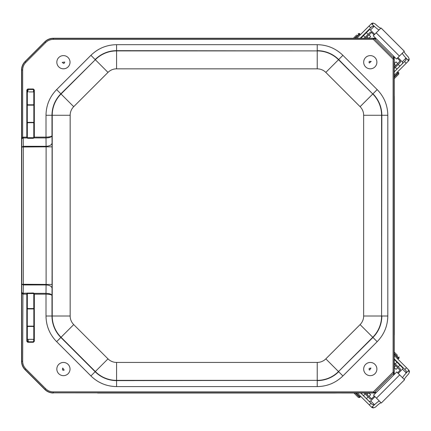 <?xml version="1.0" encoding="UTF-8"?>
<svg xmlns="http://www.w3.org/2000/svg" width="431" height="431" viewBox="0 0 431 431"><rect width="100%" height="100%" fill="white"/><g stroke="black" fill="none" stroke-linecap="round" stroke-linejoin="round"><path stroke-width="0.65" d="M21.76 280.78A0.959 0.954 90 0 1 21.663 280.365L21.663 150.909A0.959 0.954 90 0 1 21.76 150.489M394.225 96.296L394.225 334.973M336.347 393.002L97.568 393.002M45.993 293.339L46.09 284.956C49.678 285.177 51.672 286.281 52.065 288.269L51.984 295.515C51.585 294.211 49.592 293.484 45.998 293.339L46.004 294.157C49.587 294.249 51.58 294.702 51.984 295.515L51.984 316.009A30.326 30.326 0 0 0 60.863 337.451L95.138 371.727L107.992 358.872A12.143 12.143 0 0 0 116.58 362.428L317.232 362.428A12.143 12.143 0 0 0 325.82 358.872L360.095 324.597A12.143 12.143 0 0 0 363.651 316.009L363.651 115.266A12.143 12.143 0 0 0 360.095 106.678L325.82 72.403A12.143 12.143 0 0 0 317.232 68.841L116.58 68.841A12.143 12.143 0 0 0 107.992 72.403L73.717 106.678A12.143 12.143 0 0 0 70.161 115.266L70.161 316.009A12.143 12.143 0 0 0 73.717 324.597L107.992 358.872M70.161 115.266L51.984 115.266L51.984 135.754C51.58 136.568 49.587 137.02 46.004 137.112L45.998 137.931C49.592 137.785 51.585 137.058 51.984 135.754L52.065 143C51.672 144.988 49.678 146.093 46.09 146.314L45.993 137.931M116.58 362.428L116.58 380.605A30.326 30.326 0 0 1 95.138 371.727L90.914 375.951L56.639 341.675C49.705 334.526 46.16 325.965 46.004 316.009L46.004 294.157L34.324 294.157L34.119 293.339L33.365 292.967L22.935 293.269L22.671 361.259C22.719 364.233 23.775 366.786 25.849 368.92L45.632 388.708C47.766 390.777 50.319 391.833 53.293 391.881L373.365 391.881L374.313 392.517L393.74 373.09L393.104 372.142L394.058 372.142L394.058 59.128L393.104 59.128L393.74 58.18L374.313 38.752L373.365 39.388L373.365 38.434L53.293 38.434A11.793 11.793 0 0 0 44.953 41.888L25.17 61.671A11.793 11.793 0 0 0 21.717 70.011L21.717 138.787L22.671 137.198L22.935 138.001L27.013 137.931L27.767 138.308L33.365 138.308L34.324 137.484L33.365 138.308M53.293 391.881L53.293 392.835L373.365 392.835L373.365 391.881L393.104 372.142L393.104 59.128L373.365 39.388L53.293 39.388C50.319 39.436 47.766 40.492 45.632 42.567L25.849 62.35C23.78 64.483 22.719 67.037 22.671 70.011L22.671 137.198L26.814 137.112L26.814 89.955L27.767 89.476L33.365 89.476L33.844 89.955L33.844 137.602M26.814 89.955L27.767 88.996L33.365 88.996L34.324 89.955L33.844 89.955M27.767 138.308L26.814 137.484L26.814 137.112L27.293 137.112L27.293 89.955M34.324 293.786L33.844 293.667L33.844 294.157L34.324 294.157L34.324 341.32L33.365 342.273L27.767 342.273L26.814 341.32L26.814 294.157L22.671 294.071L21.717 292.487L22.935 293.269M27.39 293.366L27.013 293.339L26.814 293.786L27.293 293.667L27.767 292.967M26.814 341.32L27.293 341.32L27.293 293.667M27.767 342.273L27.293 341.32M34.324 341.32L33.365 341.794L27.767 341.794L27.767 341.444L28.257 341.454M33.844 294.157L33.844 341.32M23.199 294.157L23.296 284.956L21.814 284.271L46.106 284.428L46.106 146.842L52.086 146.842L52.065 288.269M52.086 284.428L46.106 284.428L46.09 284.956L23.296 284.956L23.296 146.314L46.09 146.314L46.106 146.842L21.814 147.003L23.296 146.314L23.199 137.112M22.935 138.001L21.717 138.787L21.717 361.259A11.793 11.793 0 0 0 25.17 369.599L44.953 389.382A11.793 11.793 0 0 0 53.293 392.835L375.719 393.002M45.998 137.931L33.742 137.904M33.365 292.967L33.742 293.366L45.998 293.339M28.037 89.82L27.767 88.996M27.293 137.112L27.293 137.602L26.814 137.484M27.39 137.904L27.293 137.602M375.719 38.267L53.293 38.267A11.96 11.96 0 0 0 44.84 41.769L25.052 61.552A11.96 11.96 0 0 0 21.55 70.011L21.55 361.259A11.96 11.96 0 0 0 25.052 369.717L44.84 389.5A11.96 11.96 0 0 0 53.293 393.002M21.728 149.853L21.76 281.416M376.586 39.135L373.677 38.429L375.854 38.402M393.363 55.911L394.063 58.815L394.09 56.644M393.363 375.363L394.063 372.454L394.09 374.631M394.225 374.496L394.225 56.773M376.586 392.14L373.677 392.84L375.854 392.867M33.742 293.366L33.844 294.05L33.365 293.543L27.767 293.543L27.293 294.05M27.767 137.726L33.365 137.726L33.365 138.092L27.767 138.092L27.293 137.22M33.844 90.338L33.365 89.826L33.365 88.996M33.844 137.22L33.365 137.726M27.293 90.338L27.767 89.826M33.844 104.307L33.365 104.814L27.767 104.814L27.293 104.307M27.293 123.201L27.767 122.695L33.365 122.695L33.844 123.201M33.844 104.674L33.365 105.153L27.767 105.153L27.293 104.674M27.293 122.835L27.767 122.356L33.365 122.356L33.844 122.835M33.844 308.068L33.365 308.574L27.767 308.574L27.293 308.068M27.293 326.967L27.767 326.456L33.365 326.456L33.844 326.967M33.844 340.932L33.365 341.444L33.365 342.273M27.767 341.444L27.293 340.932M33.844 308.434L33.365 308.914L27.767 308.914L27.293 308.434M27.293 326.596L27.767 326.122L33.365 326.122L33.844 326.596M27.293 89.513L27.767 89.998M368.904 38.267L370.649 36.522L368.958 34.83L365.52 38.267M394.225 67.069L397.716 63.583L396.024 61.892L394.225 63.686M360.785 38.267L369.243 29.809A2.155 1.934 -135 0 1 369.459 29.626M397.323 58.19L400.13 60.997A1.077 0.964 -135 0 1 400.205 62.441L398.212 64.44L399.903 66.132L402.452 63.578M366.409 32.637L368.101 34.329L370.1 32.336A1.077 0.964 -135 0 1 371.544 32.411L374.081 34.949M399.903 66.132L394.225 71.805M394.225 68.421L398.212 64.44M368.101 34.329L364.168 38.267M380.853 28.177A8.949 1.007 45 0 1 375.202 23.915L373.289 23.091A2.872 2.85 -135 0 0 371.506 23.613L369.011 26.049L370.703 27.74L372.05 26.393L374.146 26.329L370.423 30.046A1.433 1.428 45 0 0 368.403 30.041M394.225 75.258L408.658 60.766A2.872 2.85 -135 0 0 409.181 58.982L408.356 57.07A8.949 1.007 45 0 1 404.095 51.418M402.231 63.869A1.433 1.428 45 0 0 402.225 61.848L397.942 57.565M374.706 34.329L370.423 30.046M379.172 29.858A8.949 1.007 45 0 1 372.136 24.244L371.506 23.613M381.026 28.01L373.241 35.789L396.482 59.031L404.289 51.224L381.047 27.983M409.181 58.982L408.028 60.135A8.949 1.007 45 0 1 402.414 53.099M408.028 60.135L408.658 60.766M402.225 61.848L405.943 58.126L408.62 60.803M371.468 23.651L374.146 26.329M356.793 38.267L369.011 26.049M405.943 58.126L405.878 60.221L394.225 71.875M360.176 38.267L370.703 27.74M356.679 34.997L353.409 38.267M394.225 78.636L398.756 74.105L398.756 72.753L394.225 77.284M394.225 367.584L396.024 369.378L397.716 367.686L394.225 364.2M365.52 393.002L368.958 396.445L370.649 394.753L368.904 393.002M394.225 359.465L402.732 367.972A2.155 1.934 -45 0 1 402.915 368.187M374.35 396.051L371.544 398.858A1.077 0.964 -45 0 1 370.1 398.934L368.101 396.94L366.409 398.632L368.963 401.186M399.903 365.143L398.212 366.829L400.205 368.828A1.077 0.964 -45 0 1 400.13 370.272L397.592 372.81M366.409 398.632L360.785 393.002M364.168 393.002L368.101 396.94M398.212 366.829L394.225 362.848M404.364 379.582A8.949 1.007 135 0 1 408.626 373.93L409.45 372.018A2.872 2.85 -45 0 0 408.927 370.234L406.492 367.74L404.801 369.432L406.147 370.779L406.212 372.874L402.495 369.151A1.433 1.428 135 0 0 402.5 367.131M357.331 393.002L371.775 407.387A2.872 2.85 -45 0 0 373.558 407.909L375.476 407.085A8.949 1.007 135 0 1 381.123 402.823M368.672 400.959A1.433 1.428 135 0 0 370.698 400.954L374.975 396.671M398.217 373.435L402.495 369.151M402.683 377.901A8.949 1.007 135 0 1 408.297 370.865L408.927 370.234M404.537 379.754L396.752 371.969L373.51 395.211L381.316 403.017L404.558 379.776M373.558 407.909L372.406 406.756A8.949 1.007 135 0 1 379.442 401.142M372.406 406.756L371.775 407.387M370.698 400.954L374.415 404.671L371.737 407.349M408.89 370.197L406.212 372.874M394.225 355.473L406.492 367.74M374.415 404.671L372.319 404.607L360.715 393.002M394.225 358.856L404.801 369.432M397.544 355.408L394.225 352.089M353.953 393.002L358.436 397.484L359.788 397.484L355.306 393.002M27.336 326.746L27.336 339.353L33.796 339.353L33.796 326.746M28.263 341.794A19.169 2.419 -90 0 0 28.187 339.353M33.72 341.643A19.169 2.419 -90 0 0 33.645 339.353M33.796 104.523L33.796 91.922L33.424 91.922M33.532 89.503A19.169 1.228 90 0 1 33.489 91.922L29.055 91.922M28.042 89.476A19.169 1.228 90 0 1 27.999 91.922L27.336 91.922L27.336 104.523M56.908 63.222A6.6 6.6 0 0 1 65.819 56.057A6.6 6.6 0 0 1 67.57 67.355A6.6 6.6 0 0 1 56.908 63.222M375.234 57.846A6.6 6.6 0 0 1 371.587 68.685A6.6 6.6 0 0 1 364.028 60.103A6.6 6.6 0 0 1 375.234 57.846M59.613 363.672A6.6 6.6 0 0 1 70.005 368.446A6.6 6.6 0 0 1 60.679 375.062A6.6 6.6 0 0 1 59.613 363.672M373.849 363.505A6.6 6.6 0 0 1 373.311 374.927A6.6 6.6 0 0 1 363.689 368.747A6.6 6.6 0 0 1 373.849 363.505M21.76 280.365L21.76 280.786M21.76 150.484L21.76 150.909M394.273 96.296L394.273 334.973M336.245 393.002L97.568 393.007M73.717 324.597L61.035 337.279L95.31 371.554A30.084 30.084 0 0 0 116.58 380.363L317.232 380.363L317.232 362.428M56.639 341.675L61.035 337.279A30.084 30.084 0 0 1 52.226 316.009L70.161 316.009M107.992 72.403L95.31 59.715L61.035 93.99A30.084 30.084 0 0 0 52.226 115.266L52.226 316.009L46.004 316.009M317.232 68.841L317.232 50.906L116.58 50.906A30.084 30.084 0 0 0 95.31 59.715L60.863 93.823L73.717 106.678M360.095 106.678L372.777 93.99L338.502 59.715A30.084 30.084 0 0 0 317.232 50.906L116.58 50.664L116.58 68.841M363.651 316.009L381.586 316.009L381.586 115.266A30.084 30.084 0 0 0 372.777 93.99L338.674 59.548L325.82 72.403M325.82 358.872L338.502 371.554L372.777 337.279A30.084 30.084 0 0 0 381.586 316.009L381.828 115.266L363.651 115.266M34.324 89.955L34.324 137.112L46.004 137.112L46.004 115.266C46.16 105.304 49.705 96.749 56.639 89.594L90.914 55.319C98.063 48.385 106.624 44.84 116.58 44.684L317.232 44.684C327.188 44.84 335.749 48.385 342.898 55.319L377.173 89.594C384.107 96.749 387.652 105.304 387.808 115.266L387.808 316.009C387.652 325.965 384.107 334.526 377.173 341.675L342.898 375.951C335.749 382.884 327.188 386.429 317.232 386.585L116.58 386.585L116.58 380.605L317.232 380.363A30.084 30.084 0 0 0 338.502 371.554L372.95 337.451L360.095 324.597M52.065 143L52.086 146.842M56.639 89.594L60.863 93.823A30.326 30.326 0 0 0 51.984 115.266L46.004 115.266M116.58 44.684L116.58 50.664A30.326 30.326 0 0 0 95.138 59.548L90.914 55.319M342.898 55.319L338.674 59.548A30.326 30.326 0 0 0 317.232 50.664L317.232 44.684M387.808 115.266L381.828 115.266A30.326 30.326 0 0 0 372.95 93.823L377.173 89.594M377.173 341.675L372.95 337.451A30.326 30.326 0 0 0 381.828 316.009L387.808 316.009M317.232 386.585L317.232 380.605A30.326 30.326 0 0 0 338.674 371.727L342.898 375.951M116.58 386.585C106.624 386.429 98.063 382.884 90.914 375.951M34.324 137.484L34.324 137.112L33.844 137.112M22.671 70.011L21.55 70.011M25.849 62.35L25.052 61.552M45.632 42.567L44.84 41.769M53.293 39.388L53.293 38.267M45.632 388.708L44.84 389.5M25.849 368.92L25.052 369.717M22.671 361.259L21.55 361.259M26.814 293.786L26.814 294.157L27.293 294.157M27.767 293.543L27.767 293.177L33.365 293.177L33.365 293.543M373.365 38.434L373.677 38.429M394.058 59.128L394.063 58.815M394.058 372.142L394.063 372.454M373.365 392.835L373.677 392.84M33.365 105.153L33.365 104.814M33.365 122.695L33.365 122.356M27.767 104.814L27.767 105.153M27.767 122.356L27.767 122.695M27.767 308.574L27.767 308.914M27.767 326.122L27.767 326.456M33.365 308.914L33.365 308.574M33.365 326.456L33.365 326.122M367.002 36.786L368.483 38.267M394.225 64.009L395.755 65.539M397.63 63.497L400.13 60.997M371.544 32.411L369.044 34.911M396.951 69.084L395.259 67.392M363.457 35.59L365.149 37.282M372.136 24.244L373.289 23.091M376.182 32.848L399.424 56.089M406.223 63.26L404.531 61.568M354.761 38.267L359.519 33.516L359.853 33.85L355.44 38.267M394.225 76.61L398.416 72.419L397.064 72.419M395.755 365.73L394.225 367.26M368.483 393.002L367.002 394.484M369.044 396.358L371.544 398.858M400.13 370.272L397.63 367.772M363.457 395.68L365.149 393.988M396.951 362.191L395.259 363.883M408.297 370.865L409.45 372.018M399.693 374.911L376.452 398.152M369.281 404.951L370.972 403.26M394.225 353.447L399.025 358.247L398.691 358.581L394.225 354.12M355.979 393.002L360.127 397.15L360.127 395.793M64.639 62.026L62.231 62.398L63.621 63.416A1.218 1.218 0 0 0 64.639 62.026M369.367 63.018L371.199 61.407L369.475 61.299A1.218 1.218 0 0 0 369.367 63.018M64.138 370.051L62.727 368.063L62.441 369.766A1.218 1.218 0 0 0 64.138 370.051M369.626 370.084L370.94 368.031L369.259 368.403A1.218 1.218 0 0 0 369.626 370.084M21.663 150.909L21.663 280.365M359.853 33.85L359.853 35.207M398.416 72.419L398.756 72.753M359.519 33.516L358.161 33.516M398.691 358.581L397.339 358.581M360.127 397.15L359.788 397.484M399.025 358.247L399.025 356.895M33.796 308.289L33.796 293.834M27.336 308.289L27.336 293.834M27.336 122.986L27.336 137.441M33.796 122.986L33.796 137.441"/></g></svg>
